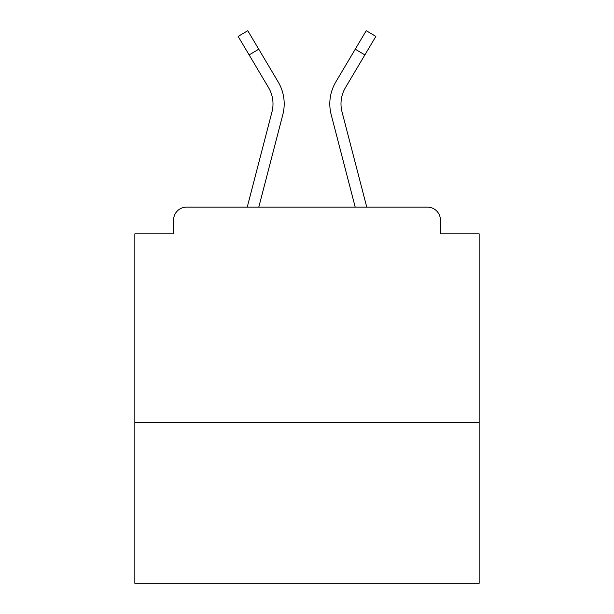<?xml version="1.0" encoding="UTF-8"?>
<svg xmlns="http://www.w3.org/2000/svg" width="614" height="614" viewBox="0 0 614 614"><rect width="100%" height="100%" fill="white"/><g stroke="black" fill="none" stroke-linecap="round" stroke-linejoin="round"><path stroke-width="0.92" d="M479.15 422.34L479.15 233.834L440.415 233.834L440.415 220.065A12.909 12.909 0 0 0 427.505 207.156L186.495 207.156A12.909 12.909 0 0 0 173.585 220.065L173.585 233.834L134.85 233.834L134.85 583.3L479.15 583.3L479.15 422.34L134.85 422.34M173.585 220.065L173.585 233.834M427.505 207.156L374.141 207.156M239.859 207.156L186.495 207.156M440.415 233.834L440.415 220.065M247.227 207.156L271.979 111.871A31.851 31.851 0 0 0 268.533 87.602L238.14 36.41L247.764 30.7L278.157 81.892A43.034 43.034 0 0 1 282.808 114.688L258.786 207.156M278.157 81.892L258.747 49.204L278.157 81.892L258.747 49.204L278.157 81.892L258.747 49.204L278.157 81.892L258.747 49.204L278.157 81.892L258.747 49.204L278.157 81.892L258.747 49.204L278.157 81.892L258.747 49.204L278.157 81.892L258.747 49.204L278.157 81.892L258.747 49.204L278.157 81.892L258.747 49.204L278.157 81.892L258.747 49.204L278.157 81.892L258.747 49.204L278.157 81.892L258.747 49.204L278.157 81.892L258.747 49.204L278.157 81.892L258.747 49.204L278.157 81.892L258.747 49.204L278.157 81.892L258.747 49.204L278.157 81.892L258.747 49.204L278.157 81.892L258.747 49.204L278.157 81.892L258.747 49.204L278.157 81.892L258.747 49.204L278.157 81.892L258.747 49.204L278.157 81.892L258.747 49.204L278.157 81.892L258.747 49.204L278.157 81.892L258.747 49.204L278.157 81.892L258.747 49.204L278.157 81.892L258.747 49.204L278.157 81.892L258.747 49.204L278.157 81.892L258.747 49.204L278.157 81.892L258.747 49.204L249.131 54.915M346.127 172.166L331.192 114.688A43.034 43.034 0 0 1 335.843 81.892L366.236 30.7L375.86 36.41L364.869 54.915L355.253 49.204L339.872 75.108M268.533 87.602L268.894 88.224L268.533 87.602M282.808 114.688L267.873 172.166M366.773 207.156L342.021 111.871A31.851 31.851 0 0 1 345.467 87.602L364.869 54.915M331.192 114.688L355.214 207.156"/></g></svg>
